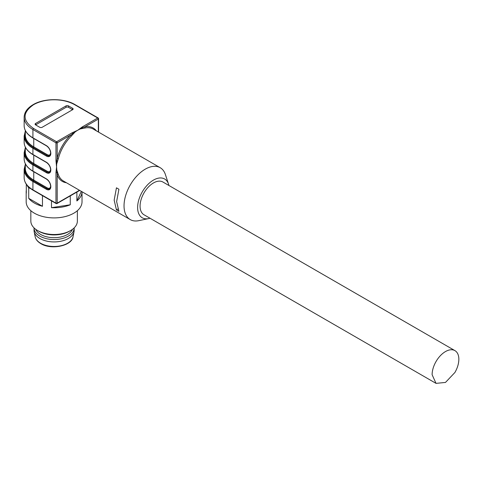 <?xml version="1.0" encoding="UTF-8"?>
<svg xmlns="http://www.w3.org/2000/svg" width="483" height="483" viewBox="0 0 483 483"><rect width="100%" height="100%" fill="white"/><g stroke="black" fill="none" stroke-linecap="round" stroke-linejoin="round"><path stroke-width="0.72" d="M38.875 231.279A21.524 12.425 0 0 0 38.882 231.285L37.65 230.572A23.269 13.433 0 0 0 70.554 230.572A23.269 13.433 0 0 0 77.371 221.075L77.371 210.691M30.834 210.691L30.834 221.075A23.269 13.433 0 0 0 37.65 230.572L38.882 231.285A21.524 12.425 0 0 0 69.323 231.285L70.554 230.572M26.305 190.121A27.923 16.12 0 0 0 26.179 191.624L26.179 201.779A27.923 16.12 0 0 0 34.359 213.178A27.923 16.12 0 0 0 64.788 216.674A27.923 16.12 0 0 0 82.025 201.779L82.025 191.751A27.923 16.12 0 0 1 76.869 200.958L76.869 192.077M27.187 185.406A27.923 16.12 0 0 0 28.72 187.833L28.72 198.344A27.923 16.12 0 0 0 34.359 203.023A27.923 16.12 0 0 0 42.462 206.277L42.462 195.766A27.923 16.12 0 0 0 42.842 195.869M26.179 191.624A27.923 16.12 0 0 0 26.305 193.134L26.305 184.228M51.494 200.862L51.494 207.678A27.923 16.12 0 0 0 70.264 204.774L70.264 195.893M28.72 198.344L42.462 206.277M42.462 195.766L41.924 195.331M30.773 188.605L28.72 187.833M76.869 200.958L81.331 191.353M51.494 207.678L70.264 204.774M66.425 182.743A30.827 17.799 -60 0 1 57.193 174.918L57.193 203.144A0.875 0.501 0 0 1 55.962 203.144L55.962 172.431L56.577 166.931L55.962 160.712L56.789 160.845L57.193 158.225L57.193 142.823A0.875 0.501 -120 0 0 56.577 141.754A0.875 0.501 120 0 0 55.962 142.823L32.922 129.522L32.922 137.836L46.338 145.576A6.339 3.659 60 0 1 50.818 153.346L50.818 153.437A6.339 3.659 60 0 1 46.338 156.027L32.922 148.281L32.922 154.457L46.338 162.203A6.339 3.659 60 0 1 50.818 169.968L50.818 170.064A6.339 3.659 60 0 1 46.338 172.648L32.922 164.908L32.922 171.085L46.338 178.825A6.339 3.659 60 0 1 50.818 186.589L50.818 186.686A6.339 3.659 60 0 1 46.338 189.276L32.922 181.53L32.922 189.843L55.962 203.144A0.875 0.501 120 0 0 56.143 203.542A0.875 0.875 0 0 0 57.012 203.542A0.875 0.501 -120 0 0 57.193 203.144L79.478 190.278M56.74 169.841L58.395 174.707A0.875 0.64 159.7 0 0 57.193 174.918L56.577 166.931L56.789 160.845M55.962 172.431A0.875 0.501 0 0 0 56.789 172.564M25.315 165.464A29.372 16.959 0 0 0 33.333 180.817A0.58 0.338 120 0 0 33.75 180.111L47.159 187.851A0.58 0.338 120 0 1 46.748 188.563A0.58 0.338 120 0 0 46.338 189.276M75.288 105.065L74.672 104.708A29.077 16.79 180 0 0 33.55 104.708A0.875 0.501 -120 0 0 33.104 104.666A0.875 0.501 -120 0 0 33.11 104.666A0.875 0.501 -120 0 1 33.55 104.708L33.538 104.708C22.266 112.624 22.266 120.539 33.538 128.454L56.577 141.754L72.07 132.813L77.763 130.235L82.219 126.951A0.875 0.501 60 0 1 82.75 127.603L84.99 126.775A0.875 0.64 -99.7 0 0 85.406 127.923L80.365 128.919A29.958 17.297 120 0 0 77.763 130.235A29.958 17.297 120 0 0 75.161 131.925L71.351 136.037A29.958 17.297 120 0 0 58.395 158.478L56.74 163.828M39.715 127.271L35.603 124.892A1.745 1.008 180 0 1 35.09 124.179A1.745 1.008 180 0 1 35.603 123.467L66.038 105.898A1.745 1.008 180 0 1 68.508 105.898L72.619 108.27A1.745 1.008 180 0 1 73.132 108.983A1.745 1.008 180 0 1 72.619 109.695L42.184 127.271A1.745 1.008 180 0 1 39.715 127.271M114.163 200.173L116.445 187.815L118.915 189.239L116.632 201.598L118.915 211.325L116.445 209.9L114.163 200.173M168.537 184.138L165.409 174.58A29.958 17.297 120 0 0 160.199 167.698A29.958 17.297 120 0 0 137.112 175.727A29.958 17.297 120 0 0 124.034 205.873A29.958 17.297 120 0 0 130.241 219.59A29.958 17.297 120 0 0 138.802 220.659L148.649 218.588A22.393 12.932 -60 0 1 137.613 207.539A22.393 12.932 -60 0 1 151.016 181.723A22.393 12.932 -60 0 1 168.537 184.138A22.393 12.932 -60 0 1 168.905 185.49M25.315 132.215A29.372 16.959 0 0 0 33.333 147.569L46.748 155.315A0.58 0.338 120 0 0 46.338 156.027M25.315 148.836A29.372 16.959 0 0 0 33.333 164.196A0.58 0.338 120 0 0 33.75 163.483L47.159 171.224A0.58 0.338 120 0 1 46.748 171.936A0.58 0.338 120 0 0 46.338 172.648M58.395 158.478L57.193 158.225A30.827 17.799 -60 0 1 70.53 135.125L75.155 131.925M72.07 132.813A0.875 0.501 60 0 1 72.601 133.465M80.365 128.919L82.75 127.603M72.619 108.27L72.619 109.695L68.508 107.323A1.745 1.008 0 0 0 66.038 107.323L35.603 124.892L35.603 123.467M116.445 209.9L117.858 209.085M55.962 160.712L55.962 142.823A0.875 0.501 0 0 0 57.193 142.823L70.53 135.125L71.351 136.037M149.996 218.231A22.393 12.932 -60 0 1 148.649 218.588M436.028 383.369L143.994 214.766A18.903 10.916 -60 0 1 140.076 206.114A18.903 10.916 -60 0 1 143.994 192.934A18.903 10.916 -60 0 1 162.898 182.019L454.932 350.628A18.903 10.916 -60 0 1 458.85 359.28C458.796 363.548 457.492 367.943 454.932 372.459L445.483 382.433L436.028 383.369L432.116 374.717A18.903 10.916 -60 0 1 436.028 361.544A18.903 10.916 -60 0 1 454.932 350.628M34.033 227.873A20.069 11.586 0 0 0 34.033 227.964L34.033 230.337A20.069 11.586 0 0 0 34.16 231.647A20.069 11.586 0 0 0 39.914 238.53A20.069 11.586 0 0 0 60.719 241.277A20.069 11.586 0 0 0 74.044 231.647A20.069 11.586 0 0 0 74.171 230.337L74.171 227.964A20.069 11.586 0 0 0 74.171 227.873M34.033 227.964A20.069 11.586 0 0 0 39.914 236.157A20.069 11.586 0 0 0 61.782 238.668A20.069 11.586 0 0 0 74.171 227.964M72.492 229.304A18.903 10.916 180 0 1 59.246 237.274A18.903 10.916 180 0 1 40.735 234.49A18.903 10.916 180 0 1 35.712 229.304M56.577 203.5A0.875 0.501 -120 0 0 57.012 203.542L79.731 190.429M33.104 190.242C27.253 186.758 24.271 182.55 24.15 177.617A29.952 17.291 0 0 0 32.922 189.843A0.875 0.501 120 0 0 33.104 190.242L56.143 203.542M50.818 186.686A0.58 0.338 180 0 1 50.649 186.45L49.628 188.847A5.76 3.327 60 0 1 46.748 188.563L33.333 180.817A0.58 0.338 -60 0 0 32.922 181.53A29.952 17.291 180 0 1 24.15 169.304L24.15 177.617M74.672 104.708L97.711 118.009A0.875 0.501 120 0 1 98.146 117.967A0.875 0.501 120 0 1 98.327 118.365L98.327 131.98M130.241 219.59L63.4 180.998A29.958 17.297 -60 0 1 58.395 174.707M46.338 145.576A0.58 0.338 120 0 0 46.459 145.842L33.043 138.102A0.58 0.338 120 0 1 32.922 137.836A29.952 17.291 180 0 1 24.15 125.604L24.15 117.297A29.952 17.291 180 0 0 32.922 129.522A0.875 0.501 120 0 1 33.538 128.454M46.459 145.842C48.982 147.611 50.383 150.032 50.649 153.105A0.58 0.338 0 0 0 50.818 153.346M50.649 153.105L49.628 155.598A5.76 3.327 60 0 1 46.748 155.315A0.58 0.338 120 0 0 47.159 154.602A5.18 2.989 60 0 0 50.618 153.751M25.315 131.189L24.15 136.055A29.952 17.291 180 0 0 32.922 148.281A0.58 0.338 -60 0 1 33.333 147.569M46.338 162.203A0.58 0.338 120 0 0 46.459 162.469L33.043 154.723A0.58 0.338 120 0 1 32.922 154.457A29.952 17.291 180 0 1 24.15 142.231L24.15 136.055M46.459 162.469C48.982 164.238 50.383 166.659 50.649 169.732A0.58 0.338 0 0 0 50.818 169.968M50.649 169.732L49.628 172.226A5.76 3.327 60 0 1 46.748 171.936L33.333 164.196A0.58 0.338 -60 0 0 32.922 164.908A29.952 17.291 180 0 1 24.15 152.682L24.15 158.853A29.952 17.291 180 0 0 32.922 171.085A0.58 0.338 120 0 0 33.043 171.35L46.459 179.09A0.58 0.338 120 0 1 46.338 178.825M46.459 179.09C48.982 180.859 50.383 183.28 50.649 186.353A0.58 0.338 0 0 0 50.818 186.589M82.219 126.951L97.711 118.009A0.875 0.501 -120 0 1 98.327 119.078L84.99 126.775A30.827 17.799 -60 0 1 96.383 130.857M160.199 167.698L93.358 129.112A29.958 17.297 120 0 0 85.406 127.923M33.339 147.575A0.58 0.338 120 0 0 33.75 146.862L47.159 154.602M50.618 170.378A5.18 2.989 60 0 1 47.159 171.224M50.618 186.999A5.18 2.989 60 0 1 47.159 187.851M25.315 163.719L25.315 168.356A28.793 16.627 0 0 0 33.75 180.111L33.75 171.755M66.038 105.898L66.038 107.323M68.508 107.323L68.508 105.898M25.315 130.47L25.315 135.107A28.793 16.627 0 0 0 33.75 146.862L33.75 138.506M25.315 147.098L25.315 151.728A28.793 16.627 0 0 0 33.75 163.483L33.75 155.134M73.042 236.718C72.13 245.811 51.258 250.248 40.856 243.643C37.626 241.735 35.73 239.429 35.162 236.718A19.06 11.006 0 0 0 40.62 243.257A19.06 11.006 0 0 0 60.387 245.865A19.06 11.006 0 0 0 73.042 236.718L74.044 231.647M24.15 117.297C24.271 112.364 27.253 108.15 33.104 104.666L33.104 104.666C44.086 98.001 64.13 98.001 75.107 104.66L98.146 117.967A0.875 0.875 0 0 1 98.586 118.721L98.586 132.125M25.315 164.437L24.15 169.304M33.043 138.102C27.217 134.618 24.253 130.452 24.15 125.604M33.043 154.723C27.217 151.239 24.253 147.08 24.15 142.231M25.315 147.81L24.15 152.682M33.043 171.35C27.217 167.867 24.253 163.701 24.15 158.853M35.162 236.718L34.16 231.647"/></g></svg>

